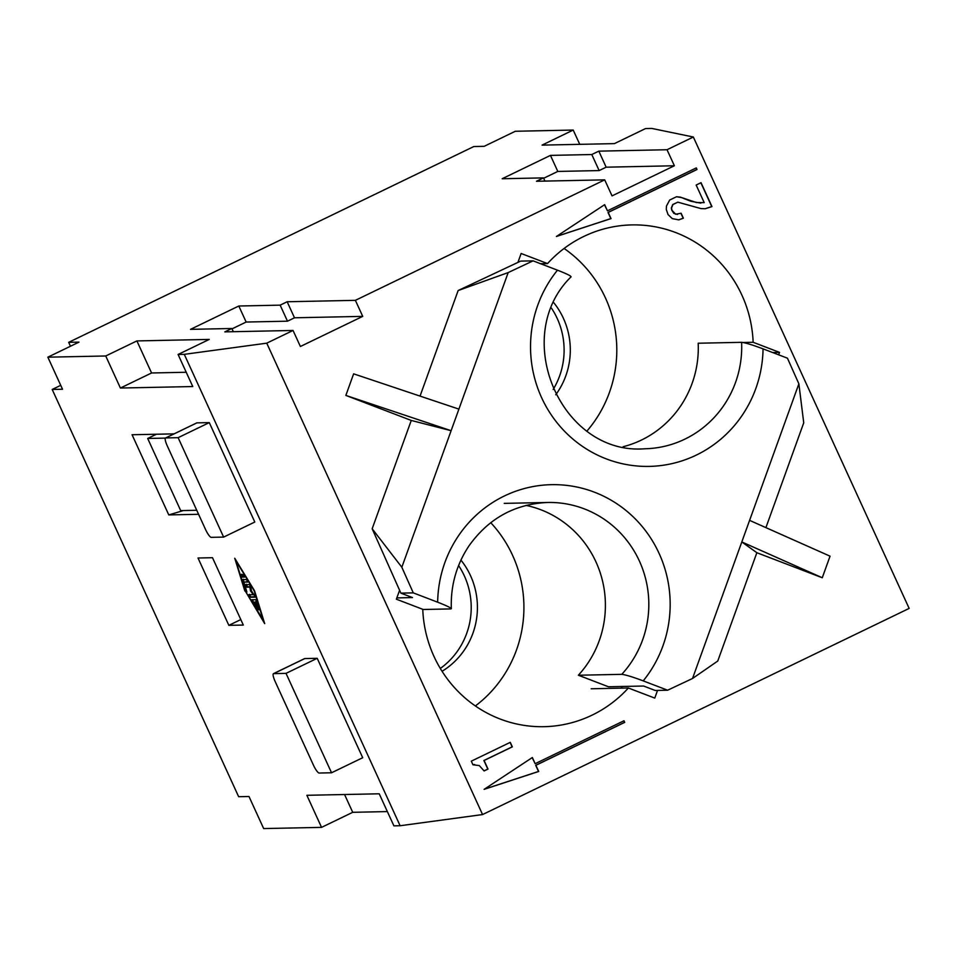 <?xml version="1.0" encoding="UTF-8"?>
<svg xmlns="http://www.w3.org/2000/svg" width="957" height="957" viewBox="0 0 957 957"><rect width="100%" height="100%" fill="white"/><g stroke="black" fill="none" stroke-linecap="round" stroke-linejoin="round"><path stroke-width="1.44" d="M319.136 773.041L331.541 772.778L286.023 673.369L273.63 673.632A8.852 1.89 -115.8 0 0 273.451 673.668A8.852 1.89 -115.8 0 0 275.233 681.695L313.406 765.062A8.852 1.89 -115.8 0 0 319.136 773.041M273.63 673.632L304.793 658.572L317.198 658.308L362.703 757.717L331.541 772.778M196.544 423.03A8.852 1.89 64.2 0 1 196.675 422.922A8.852 1.89 64.2 0 1 196.879 422.874L209.284 422.611L254.801 522.032L223.627 537.092L211.222 537.344A8.852 1.89 64.2 0 1 205.492 529.377L167.319 445.998A8.852 1.89 64.2 0 1 165.513 437.983M70.471 346.243L68.677 342.331L79.012 342.116L47.85 357.176L62.528 389.248L52.192 389.463L60.734 385.336M228.855 625.352L243.317 625.053L212.49 557.704L198.015 558.003L228.855 625.352L240.817 619.562M174.03 433.868L132.066 434.741L168.779 514.914L183.361 510.56M165.382 438.103L147.677 438.462L156.422 434.239M196.747 510.284L180.706 510.619L147.677 438.462M543.492 177.882L536.482 181.268L604.704 179.856L612.037 195.886L674.374 165.764L606.152 167.188L599.142 170.573L591.797 154.532L550.454 155.393L502.15 178.744L543.492 177.882L544.964 181.088M543.672 178.253L557.799 171.435L599.142 170.573M52.192 389.463L238.652 796.714L248.987 796.499L263.665 828.571L321.552 827.374L306.874 795.303L379.223 793.796L393.901 825.867L400.11 825.735L482.567 814.563L266.752 343.168L184.282 354.341L400.11 825.735M674.374 165.764L667.029 149.735L693.335 137.018L651.765 128.429L645.556 128.561L614.394 143.622L542.045 145.117L573.207 130.056L515.333 131.265L484.158 146.325L473.823 146.541L68.677 342.331M553.17 389.475A74.395 72.349 88.8 0 0 551.483 308.154M555.73 394.798A74.395 72.349 88.8 0 0 553.816 302.735M184.282 354.341L178.086 354.473L192.764 386.544L120.415 388.04L151.577 372.979L136.899 340.919L105.737 355.98L120.415 388.04M105.737 355.98L47.85 357.176M198.589 514.292L168.779 514.914M244.848 591.019L234.74 558.23L254.574 590.828L264.682 623.617L245.183 590.864M266.752 343.168L293.045 330.464L300.39 346.494L362.727 316.372L294.505 317.796L287.495 321.181L280.15 305.151L238.807 306.013L190.503 329.352L231.845 328.49L233.317 331.708M232.013 328.873L246.152 322.042L287.495 321.181M604.704 179.856L355.382 300.342L287.16 301.754L294.505 317.796M591.797 154.532L598.819 151.146L606.152 167.188M667.029 149.735L598.819 151.146M178.086 354.473L209.248 339.412L136.899 340.919M231.845 328.49L224.835 331.876L293.045 330.464M280.15 305.151L287.16 301.754M387.37 811.584L352.714 812.314L321.552 827.374M693.335 137.018L909.15 608.413L482.567 814.563M186.232 372.261L151.577 372.979M362.727 316.372L355.382 300.342M586.94 431.081A122.233 118.847 88.8 0 0 564.092 248.473M440.316 668.464A74.395 72.349 88.8 0 0 458.594 565.527M442.062 671.3A74.395 72.349 88.8 0 0 460.927 560.096M263.534 621.105L254.203 590.828L235.9 560.742L245.231 591.019L263.857 620.949M248.653 594.764L253.342 594.656L250.495 590.912L249.885 587.108L246.715 587.179L245.542 584.667M245.566 584.667L249.598 584.583L251.488 590.888L255.387 597.144M255.363 597.156L249.825 597.264L250.602 596.893L249.454 594.381M248.676 594.752L249.825 597.264M243.269 579.272L242.48 579.655L242.516 580.277L243.234 579.631M242.516 579.643L246.547 579.559L247.731 582.071M247.755 582.047L243.856 582.155L246.774 591.617L245.626 590.373L242.516 580.277M246.81 592.251L246.774 591.617M257.481 609.8L252.313 601.666L253.091 601.283L252.445 599.752M251.703 599.776L252.313 601.666M251.727 599.764L255.758 599.68L259.239 609.13L256.356 602.216L255.22 602.24L258.378 609.776L254.574 602.252L253.438 602.276L257.373 608.951M259.275 609.765L259.239 609.13M244.681 577.059L242.109 577.119L242.887 576.736L241.738 574.224M242.109 577.119L240.925 574.607M240.961 574.607L243.497 574.547L244.705 577.035M246.344 584.284L247.492 586.797L250.662 586.737L251.464 590.792M255.423 596.797L250.602 596.893M249.885 587.108L250.662 586.737M250.495 590.912L251.272 590.529M253.342 594.656L254.072 594.297M243.975 582.095L243.305 579.906M247.767 581.712L243.856 582.155M253.629 602.18L253.091 601.283M255.459 602.12L253.438 602.276M256.99 601.833L255.22 602.24M254.574 602.252L255.352 601.869M256.356 602.216L257.014 601.893M244.717 576.7L242.887 576.736M743.075 342.486L753.147 342.283A122.233 118.847 88.8 0 0 637.075 224.919A122.233 118.847 88.8 0 0 583.746 236.475A122.233 118.847 88.8 0 0 547.524 263.582L521.134 253.485L517.916 262.409L458.14 290.545L420.051 396.09M753.147 342.283L779.536 352.379L778.651 354.832M570.671 276.908C571.915 276.346 567.525 274.109 557.476 270.185A119.577 116.264 88.8 0 0 606.355 458.905A119.577 116.264 88.8 0 0 763.052 348.862L787.444 358.193L798.868 383.829L803.736 422.815L765.911 527.63M667.615 690.212L643.224 680.882C632.804 676.97 625.651 674.793 621.775 674.338L578.363 675.235L608.449 686.755L643.594 686.025L655.222 690.476L667.615 690.212L692.533 678.489L717.762 661.036L756.855 552.715L822.266 577.753L830.054 556.173L749.594 520.369L798.868 383.829M657.531 690.428L654.767 698.096L628.378 687.999A122.233 118.847 88.8 0 1 592.156 715.106A122.233 118.847 88.8 0 1 548.277 726.519A122.233 118.847 88.8 0 1 422.755 609.31L396.365 599.202L399.595 590.278L372.165 528.766L411.259 420.446L451.118 430.698L401.832 567.238L372.165 528.766M517.916 262.409L520.68 261.105L533.085 260.854L508.179 272.578L458.905 409.118L353.635 373.84L345.848 395.42L411.259 420.446M484.11 789.346L538.719 771.462L535.896 765.289L624.718 722.368L623.988 720.765L535.166 763.686L532.343 757.525L484.11 789.346M472.961 764.775L479.278 765.576L484.122 770.947L488.01 769.069L484.086 760.492L512.33 746.843L510.272 742.345L471.311 761.162L472.961 764.775L474.636 764.523M556.412 236.475L611.021 218.591L608.197 212.43L697.019 169.509L696.289 167.906L607.468 210.827L604.645 204.666L556.412 236.475M671.898 209.99L671.551 207.956L672.962 204.523L677.831 202.166L700.991 208.59L705.225 208.746L711.972 206.592L701.026 182.691L696.158 185.048L704.208 202.633L696.433 202.537L680.271 197.13L676.527 196.735L669.709 200.025L666.491 205.994L666.275 209.404L668.058 214.595L672.281 218.615L678.8 219.871L683.382 218.208L681.109 213.244L675.63 214.248L671.682 209.99L673.824 213.363L677.496 214.44M622.026 686.468L621.428 688.143M286.023 673.369L317.198 658.308M196.879 422.874L165.717 437.935L178.122 437.672L223.627 537.092M178.122 437.672L209.284 422.611M540.609 263.725L547.524 263.582M579.751 144.34L573.207 130.056M475.366 705.955A122.233 118.847 88.8 0 0 490.726 522.678M591.163 688.777L628.378 687.999M344.568 794.513L352.714 812.314M692.533 678.489L741.807 541.949L822.266 577.753M749.594 520.369L741.807 541.949L756.855 552.715M779.536 352.379L772.61 352.523M557.799 171.435L550.454 155.393M246.152 322.042L238.807 306.013M508.179 272.578L458.14 290.545M345.848 395.42L451.118 430.698L458.905 409.118M396.844 597.91L412.491 597.575L400.863 593.125L399.595 590.278M400.863 593.125L413.268 592.873L401.832 567.238M578.363 675.235A101.861 99.038 88.8 0 0 600.781 574.559A101.861 99.038 88.8 0 0 526.063 505.404M557.476 270.185L533.085 260.854M422.767 609.501L450.843 608.915C452.099 608.365 447.697 606.128 437.66 602.204L413.268 592.873M623.079 446.74A101.861 99.038 88.8 0 0 698.191 343.228L741.603 342.319C745.479 342.773 752.633 344.951 763.052 348.862M484.302 789.214L538.516 771.462L535.693 765.301L624.514 722.379L623.82 720.848M535.166 763.686L532.188 757.633M484.086 770.875L487.807 769.069L483.883 760.504L512.127 746.855L510.105 742.417M556.603 236.355L610.817 218.603L607.994 212.43L696.816 169.509L696.11 167.989M607.468 210.827L604.477 204.762M700.859 182.775L711.757 206.592L705.07 208.746M676.455 196.747L681.456 197.561L690.882 201.269L700.871 203.147M680.941 213.327L683.178 218.208L678.657 219.859M677.831 202.166L672.747 204.523L671.347 207.956L671.682 209.99M246.715 587.179L247.492 586.797M245.626 590.373L246.284 590.062M258.103 607.886L258.761 607.575M643.224 680.882A119.577 116.264 88.8 0 0 594.357 492.161A119.577 116.264 88.8 0 0 437.66 602.204M571.114 276.788C509.794 336.72 561.197 455.472 644.779 448.773A101.861 99.038 88.8 0 0 741.603 342.319M621.775 674.338A101.861 99.038 88.8 0 0 640.209 562.872A101.861 99.038 88.8 0 0 547.177 502.485M273.439 673.668L304.601 658.607M196.699 422.922L165.537 437.983M451.321 608.712C450.532 585.792 456.381 564.881 468.894 545.992C488.489 518.467 514.734 503.956 547.667 502.473L504.255 503.37"/></g></svg>
